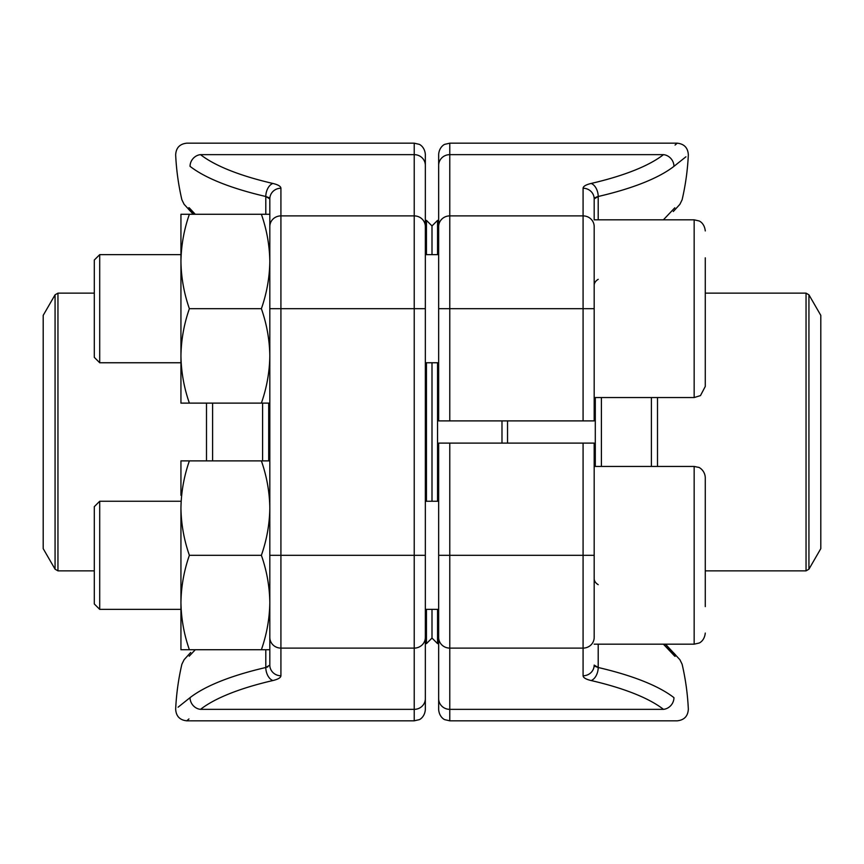 <?xml version="1.0" encoding="UTF-8"?>
<svg xmlns="http://www.w3.org/2000/svg" width="864" height="864" viewBox="0 0 864 864"><rect width="100%" height="100%" fill="white"/><g stroke="black" fill="none" stroke-linecap="round" stroke-linejoin="round"><path stroke-width="1.3" d="M583.081 420.887L583.081 308.696L594.184 308.696L594.184 420.887L438.664 420.887L438.664 154.289C439.376 146.426 445.036 144.072 444.884 144.31L449.777 143.176L449.777 420.887M595.242 197.575L594.184 198.904L594.184 219.823L694.159 219.823L694.159 397.559L594.184 397.559L594.184 226.552A11.113 10.67 180 0 0 583.081 215.892L449.777 215.892A11.113 10.67 0 0 0 438.664 226.552M438.664 308.696L583.081 308.696L583.081 188.233C583.211 186.311 585.889 184.723 591.116 183.46A238.831 66.636 0 0 0 663.487 154.645C681.804 139.46 681.804 139.46 663.487 154.645L449.777 154.645A11.113 10.67 0 0 0 438.664 165.316L438.664 243.713M663.39 219.823L674.806 207.803M663.487 154.645A11.113 10.044 52.1 0 1 673.952 166.342C693.101 151.07 693.101 151.07 673.952 166.342L685.919 156.805M675.713 208.915L679.903 204.282L682.117 199.778A249.944 249.944 0 0 0 688.338 154.807C687.917 147.798 684.212 143.932 677.236 143.176L675.054 145.066M598.201 279.331A11.113 7.862 0 0 0 594.184 285.325M449.777 443.113L594.184 443.113L594.184 555.304L449.777 555.304L449.777 720.824L444.884 719.69C445.036 719.928 439.376 717.574 438.664 709.711L438.664 443.113L449.777 443.113L449.777 555.304L438.664 555.304M598.201 644.177L598.201 667.505A249.944 69.736 0 0 1 673.952 697.658C693.101 712.93 693.101 712.93 673.952 697.658C693.101 712.93 693.101 712.93 673.952 697.658A11.113 10.044 -52.1 0 1 663.487 709.355C681.804 724.54 681.804 724.54 663.487 709.355C681.804 724.54 681.804 724.54 663.487 709.355A238.831 66.636 180 0 0 591.116 680.54C585.9 679.288 583.222 677.7 583.081 675.767L583.081 648.108A11.113 10.67 0 0 0 594.184 637.448L594.184 466.441L694.159 466.441L698.652 467.381C698.252 466.852 704.905 469.94 705.272 477.544L705.272 606.614M438.664 620.287L438.664 698.684A11.113 10.67 0 0 0 449.777 709.355L663.487 709.355M674.741 656.165L663.39 644.177M675.151 656.316L663.606 644.177M598.201 584.669A11.113 7.862 0 0 1 594.184 578.675M425.336 643.615L426.449 643.615L432 638.064L432 609.358L432 638.064L437.551 643.615L437.551 609.358M432 501.25L432 362.75L432 501.25M432 254.642L432 225.936L432 254.642M501.984 443.113L501.984 420.887M438.664 220.385L437.551 220.385L437.551 254.642M437.551 362.75L437.551 501.25M507.535 420.887L507.535 443.113M808.931 569.192L820.8 548.64L820.8 315.36L808.931 294.808L808.931 569.192L806.047 570.856L806.047 293.144L705.272 293.144M99.706 362.75L94.295 357.34L94.295 260.042L99.706 254.642L99.706 362.75L180.943 362.75M705.272 257.828L705.272 386.456L700.477 395.593L694.159 397.559M99.706 609.358L94.295 603.958L94.295 506.66L99.706 501.25L99.706 609.358L180.943 609.358M705.272 574.895L705.272 586.58M265.799 214.272L265.799 196.495A249.944 69.736 180 0 1 190.048 166.342C170.899 151.07 170.899 151.07 190.048 166.342C170.899 151.07 170.899 151.07 190.048 166.342A11.113 10.044 127.9 0 1 200.513 154.645C182.196 139.46 182.196 139.46 200.513 154.645C182.196 139.46 182.196 139.46 200.513 154.645A238.831 66.636 0 0 0 272.884 183.46C278.1 184.712 280.778 186.3 280.919 188.233L280.919 675.767A11.113 10.67 180 0 1 269.816 665.096L269.816 649.728L269.816 665.096L269.816 649.728L189.378 649.728C184 634.338 181.192 618.602 180.943 602.521C181.192 586.44 184 570.694 189.378 555.304C184 539.914 181.192 524.178 180.943 508.097C181.192 492.016 184 476.28 189.378 460.879L180.943 460.879L180.943 495.32M180.943 508.097L180.943 649.728L189.378 649.728M261.382 649.728C266.76 634.338 269.579 618.602 269.816 602.521C269.579 586.44 266.76 570.694 261.382 555.304C266.76 539.914 269.579 524.178 269.816 508.097C269.579 492.016 266.76 476.28 261.382 460.879L189.378 460.879M261.382 460.879L269.816 460.879M261.382 555.304L189.378 555.304M269.816 649.728L269.816 508.097M425.336 555.304L269.816 555.304L269.816 308.696L414.223 308.696L414.223 143.176L419.116 144.31C418.964 144.072 424.624 146.426 425.336 154.289L425.336 709.711C424.624 717.574 418.964 719.928 419.116 719.69L414.223 720.824L414.223 308.696L425.336 308.696M269.816 403.121L261.382 403.121C266.76 387.72 269.579 371.984 269.816 355.903C269.579 339.822 266.76 324.086 261.382 308.696C266.76 293.306 269.579 277.56 269.816 261.479L269.816 198.904L269.816 214.272L180.943 214.272L180.943 261.479C181.192 245.398 184 229.662 189.378 214.272M178.081 707.195L190.048 697.658C170.899 712.93 170.899 712.93 190.048 697.658A11.113 10.044 52.1 0 0 200.513 709.355C182.196 724.54 182.196 724.54 200.513 709.355L414.223 709.355A11.113 10.67 0 0 0 425.336 698.684L425.336 653.616M425.336 210.384L425.336 165.316A11.113 10.67 180 0 0 414.223 154.645L200.513 154.645M189.259 207.835L195.275 214.272M195.296 649.728L189.194 656.197M414.223 720.824L186.764 720.824L188.946 718.934M188.849 207.684L195.037 214.272M426.449 501.25L426.449 362.75M426.449 254.642L426.449 220.385L425.336 220.385M426.449 643.615L426.449 609.358M43.2 432L43.2 548.64L55.069 569.192L55.069 294.808L43.2 315.36L43.2 432M261.382 403.121L189.378 403.121C184 387.72 181.192 371.984 180.943 355.903C181.192 339.822 184 324.086 189.378 308.696C184 293.306 181.192 277.56 180.943 261.479L180.943 248.713M180.943 261.479L180.943 403.121L189.378 403.121M261.382 308.696L189.378 308.696M269.816 355.903L269.816 261.479C269.579 245.398 266.76 229.662 261.382 214.272M583.081 188.233A11.113 10.67 180 0 1 594.184 198.904L598.201 196.495A249.944 69.736 180 0 0 673.952 166.342A249.944 69.736 180 0 1 598.201 196.495L598.201 219.823M591.116 183.46A11.113 6.804 77 0 1 598.201 196.495M598.158 196.506L596.171 197.122M583.081 443.113L583.081 648.108L449.777 648.108A11.113 10.67 0 0 1 438.664 637.448M595.242 666.425L598.201 667.505L594.184 665.096A11.113 10.67 0 0 1 583.081 675.767M591.116 680.54A11.113 6.804 -77 0 0 598.201 667.505M595.296 466.441L595.296 397.559M651.391 466.441L651.391 397.559M601.409 397.559L601.409 466.441M657.504 397.559L657.504 466.441M594.184 644.177L694.159 644.177L698.976 643.075C698.879 643.248 704.462 641.12 705.272 633.064C704.462 641.12 698.879 643.248 698.976 643.075L694.159 644.177L694.159 466.441M269.816 226.552A11.113 10.67 180 0 1 280.919 215.892L414.223 215.892A11.113 10.67 180 0 1 425.336 226.552M269.816 637.448A11.113 10.67 180 0 0 280.919 648.108L414.223 648.108A11.113 10.67 0 0 0 425.336 637.448M190.048 697.658A249.944 69.736 0 0 1 265.799 667.505A11.113 6.804 77 0 0 272.884 680.54C278.111 679.277 280.789 677.689 280.919 675.767M272.884 680.54A238.831 66.636 180 0 0 200.513 709.355M269.816 665.096L265.799 667.505L265.799 649.728M268.758 197.575L265.799 196.495L269.816 198.904A11.113 10.67 180 0 1 280.919 188.233M272.884 183.46A11.113 6.804 103 0 0 265.799 196.495M267.829 666.878L265.853 667.483M268.704 403.121L268.704 460.879M212.609 403.121L212.609 460.879M262.591 460.879L262.591 403.121M206.496 460.879L206.496 403.121M94.295 293.144L57.953 293.144L57.953 570.856L94.295 570.856M677.236 143.176L449.777 143.176M673.294 211.529L679.558 204.692M449.777 720.824L677.236 720.824C684.212 720.068 687.917 716.202 688.338 709.193A249.944 249.944 0 0 0 682.117 664.222L679.903 659.718L665.518 644.177M673.294 652.471L675.713 655.085M438.664 643.615L437.551 643.615M806.047 570.856L705.272 570.856M426.449 220.385L432 225.936L437.551 220.385M806.047 293.144L808.931 294.808M438.664 254.642L425.336 254.642M180.943 254.642L99.706 254.642M438.664 362.75L425.336 362.75M694.159 219.823L698.976 220.925C698.879 220.752 704.462 222.88 705.272 230.936C704.462 222.88 698.879 220.752 698.976 220.925L694.159 219.823M438.664 501.25L425.336 501.25M180.943 501.25L99.706 501.25M438.664 609.358L425.336 609.358M414.223 143.176L186.764 143.176C179.788 143.932 176.083 147.798 175.662 154.807A249.944 249.944 0 0 0 181.883 199.778L184.097 204.282L193.244 214.272M188.287 655.085L184.097 659.718L181.883 664.222A249.944 249.944 0 0 0 175.662 709.193C176.083 716.202 179.788 720.068 186.764 720.824M190.706 211.529L188.287 208.915M184.442 659.308L190.706 652.471M55.069 569.192L57.953 570.856M57.953 293.144L55.069 294.808"/></g></svg>

